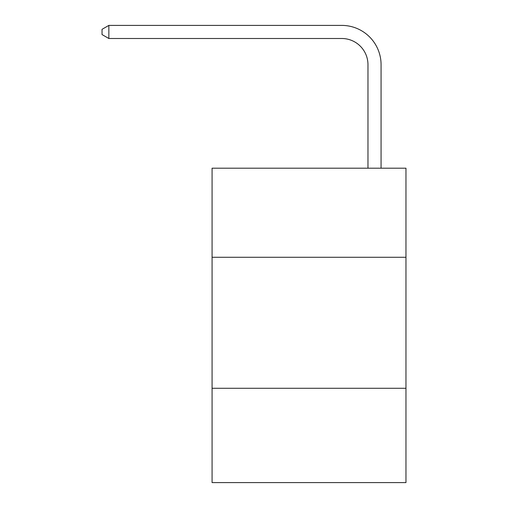 <?xml version="1.0" encoding="UTF-8"?>
<svg xmlns="http://www.w3.org/2000/svg" width="508" height="508" viewBox="0 0 508 508"><rect width="100%" height="100%" fill="white"/><g stroke="black" fill="none" stroke-linecap="round" stroke-linejoin="round"><path stroke-width="0.76" d="M405.962 257.277L405.962 168.192L212.077 168.192L212.077 257.277L405.962 257.277L405.962 482.6L212.077 482.6L212.077 257.277M405.962 388.277L212.077 388.277M367.97 168.192L367.97 64.7A26.2 26.2 176 0 0 341.77 38.5L108.852 38.5L108.852 25.4L341.77 25.4A39.3 39.3 -4 0 1 381.07 64.7L381.07 168.192M367.97 64.7A26.2 26.2 176 0 0 341.77 38.5A26.2 26.2 176 0 1 367.97 64.7A26.2 26.2 176 0 0 341.77 38.5A26.2 26.2 176 0 1 367.97 64.7A26.2 26.2 176 0 0 341.77 38.5A26.2 26.2 176 0 1 367.97 64.7A26.2 26.2 176 0 0 341.77 38.5A26.2 26.2 176 0 1 367.97 64.7A26.2 26.2 176 0 0 341.77 38.5A26.2 26.2 176 0 1 367.97 64.7A26.2 26.2 176 0 0 341.77 38.5A26.2 26.2 176 0 1 367.97 64.7A26.2 26.2 176 0 0 341.77 38.5A26.2 26.2 176 0 1 367.97 64.7A26.2 26.2 176 0 0 341.77 38.5A26.2 26.2 176 0 1 367.97 64.7A26.2 26.2 176 0 0 341.77 38.5A26.2 26.2 176 0 1 367.97 64.7A26.2 26.2 176 0 0 341.77 38.5A26.2 26.2 176 0 1 367.97 64.7A26.2 26.2 176 0 0 341.77 38.5A26.2 26.2 176 0 1 367.97 64.7A26.2 26.2 176 0 0 341.77 38.5A26.2 26.2 176 0 1 367.97 64.7A26.2 26.2 176 0 0 341.77 38.5A26.2 26.2 176 0 1 367.97 64.7A26.2 26.2 176 0 0 341.77 38.5A26.2 26.2 176 0 1 367.97 64.7A26.2 26.2 176 0 0 341.77 38.5A26.2 26.2 176 0 1 367.97 64.7A26.2 26.2 176 0 0 341.77 38.5A26.2 26.2 176 0 1 367.97 64.7A26.2 26.2 176 0 0 341.77 38.5A26.2 26.2 176 0 1 367.97 64.7A26.2 26.2 176 0 0 341.77 38.5A26.2 26.2 176 0 1 367.97 64.7A26.2 26.2 176 0 0 341.77 38.5A26.2 26.2 176 0 1 367.97 64.7A26.2 26.2 176 0 0 341.77 38.5A26.2 26.2 176 0 1 367.97 64.7A26.2 26.2 176 0 0 341.77 38.5A26.2 26.2 176 0 1 367.97 64.7A26.2 26.2 176 0 0 341.77 38.5A26.2 26.2 176 0 1 367.97 64.7A26.2 26.2 176 0 0 341.77 38.5M108.852 38.5L102.038 34.569L102.038 29.331L108.852 25.4"/></g></svg>
